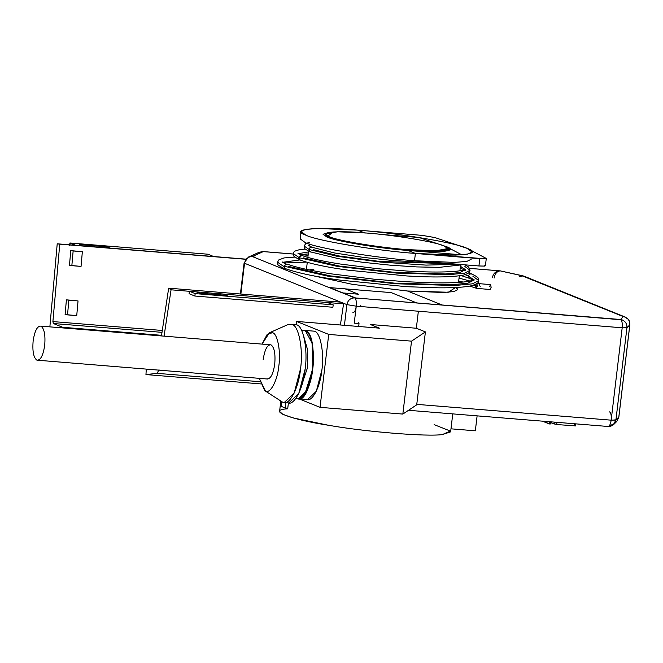 <?xml version="1.0" encoding="UTF-8"?>
<svg xmlns="http://www.w3.org/2000/svg" width="663" height="663" viewBox="0 0 663 663"><rect width="100%" height="100%" fill="white"/><g stroke="black" fill="none" stroke-linecap="round" stroke-linejoin="round"><path stroke-width="0.99" d="M490.032 289.466L491.142 287.369L490.123 289.491L476.225 288.347M489.493 286.706L490.612 284.609L491.142 287.369L490.521 284.584L476.714 283.466M476.49 288.339L477.377 285.786L476.747 283.466L477.377 285.786L476.49 288.339L475.644 286.615L476.407 286.806L476.432 286.317L473.49 285.214L476.515 285.935L476.407 286.806L476.515 285.935L475.711 285.463L476.042 284.17L475.711 285.463L476.515 285.935L476.407 286.806L475.644 286.615L476.316 288.372M477.153 288.422L479.821 288.637L477.153 288.422M607.822 426.458C609.372 426.599 610.482 424.502 611.17 420.168C610.482 424.502 609.372 426.599 607.822 426.458L408.507 410.298M620.576 319.5C622.018 320.569 622.549 323.329 622.184 327.795L611.17 420.168C611.535 415.701 611.004 412.941 609.562 411.872C611.004 412.941 611.535 415.701 611.17 420.168L416.762 404.364L611.17 420.168L622.184 327.795C622.549 323.329 622.018 320.569 620.576 319.5L354.655 297.886C356.089 298.947 356.628 301.715 356.255 306.173C355.575 310.508 354.465 312.604 352.915 312.464C354.465 312.604 355.575 310.508 356.255 306.173C356.628 301.715 356.089 298.947 354.655 297.886L621.993 319.831C625.458 321.323 627.107 323.95 626.933 327.704L629.817 324.853C629.883 320.395 627.737 317.652 623.386 316.624L521.905 275.758L623.328 316.607L524.242 276.247M492.402 277.606C493.363 273.247 495.949 271.001 500.167 270.877L501.899 271.258L500.167 270.877C495.949 271.001 493.363 273.247 492.402 277.606M354.382 297.82L331.003 288.007M500.233 270.885L469.661 268.358M308.121 255.263L300.488 254.642L308.121 255.263M293.253 254.053L262.763 251.567L293.253 254.053M623.328 316.607L625.259 317.063L623.328 316.607M625.226 317.055L524.193 276.231L500.167 270.877C496.977 271.291 494.946 273.695 494.092 278.087C494.946 273.695 496.977 271.291 500.167 270.877L469.686 268.399L500.167 270.877L522.295 275.775L623.394 316.624L620.485 319.491L623.386 316.624C627.737 317.652 629.883 320.395 629.817 324.853L629.833 324.729M252.305 256.523L263.277 251.617L252.305 256.523L342.29 292.889L252.305 256.523C248.086 256.656 245.501 258.893 244.531 263.261L341.18 302.311L244.531 263.261C245.501 258.893 248.086 256.656 252.305 256.523L248.426 257.078L252.305 256.523L254.385 257.045M358.393 294.198L342.29 292.889L358.393 294.198L345.208 288.869L358.393 294.198M391.22 292.607L345.208 288.869L391.22 292.607L416.762 302.933L391.22 292.607L329.105 287.56L391.22 292.607L416.762 302.933L442.072 304.988L354.655 297.886C350.437 298.01 347.851 300.256 346.89 304.615C347.851 300.256 350.437 298.01 354.655 297.886C350.437 298.01 347.851 300.256 346.89 304.615C347.851 300.256 350.437 298.01 354.655 297.886L416.762 302.933L391.22 292.607M455.514 287.527L448.321 292.25L407.455 290.999L442.072 304.988L407.455 290.999L442.072 304.988L620.485 319.491L442.072 304.988L407.455 290.999L352.451 284.352L312.646 275.651L352.451 284.352L407.455 290.999L448.321 292.25L455.514 287.527L457.652 289.714L453.774 291.612L442.809 292.482L407.455 290.999L352.451 284.352L312.646 275.651L352.451 284.352L407.455 290.999L442.809 292.482L453.774 291.612L457.652 289.714L457.934 287.394M418.37 311.22L622.184 327.795L418.37 311.22L416.339 328.243L418.37 311.22L356.255 306.173L346.89 304.615L344.42 325.318L346.89 304.615L344.42 325.318L346.89 304.615L341.611 302.485L346.89 304.615L356.255 306.173C360.258 306.447 361.733 306.306 360.689 305.734C361.733 306.306 360.258 306.447 356.255 306.173L418.37 311.22L416.339 328.243L418.37 311.22M499.993 270.819L522.9 275.833L519.369 276.744M500.896 270.96L500.167 270.877M621.993 319.831C625.458 321.323 627.107 323.95 626.933 327.704L622.731 327.837L626.933 327.704L615.944 419.82L626.9 327.953C627.198 324.149 625.599 321.456 622.118 319.873C625.599 321.456 627.198 324.149 626.9 327.945L629.85 324.795L618.836 417.168L616.698 421.544L618.836 417.168L616.698 421.544L613.814 424.395L615.944 419.828L611.717 420.209L615.919 420.077C615.206 423.756 612.993 425.886 609.28 426.466L614.659 423.375L615.944 419.82L618.803 417.226L629.784 325.036L618.811 417.068L615.944 419.903L626.916 327.87L615.944 419.903L613.466 424.718M608.361 426.508L614.659 423.375M622.118 319.873L620.502 319.475M620.609 319.516L621.198 319.599M485.44 257.99L467.059 248.335L434.829 237.545L422.116 235.365L434.829 237.545L467.059 248.335L485.44 257.99L485.49 258.802L415.394 253.44L414.524 260.733L478.935 265.971L414.524 260.733L415.394 253.44L407.977 250.448L461.821 254.824L446.257 246.644L418.966 237.503L381.532 234.462L418.966 237.503L446.257 246.644L461.821 254.824L407.977 250.448L415.394 253.44L479.805 258.678L478.935 265.971L479.805 258.678L485.49 258.802L485.44 257.99L485.49 258.802M484.57 265.283L484.62 266.095L478.935 265.971L484.62 266.095L484.57 265.283M309.041 249.479L336.787 256.233L380.678 262.092L426.069 265.101L457.818 264.255L426.069 265.101L380.678 262.092L336.787 256.233L309.041 249.479L309.853 247.813L308.991 249.404L310.201 251.865L310.922 252.081L310.201 251.865L308.991 249.404L309.853 247.813L312.256 247.316L309.853 247.813L309.041 249.479L310.466 251.899M310.276 251.899C301.698 247.556 305.038 248.078 304.102 246.006L308.991 249.404L304.102 246.006L305.759 243.57L309.671 242.293M445.727 251.136L445.826 250.299L445.727 251.136M313.649 249.727L339.091 255.959L379.402 261.421L452 263.783M422.116 235.365L357.705 230.136L365.122 233.127L357.705 230.136L422.116 235.365M461.556 268.606L460.346 267.123L461.556 268.606L464.075 269.841M283.706 266.667L285.753 269.178L286.557 269.087L285.753 269.178L283.706 266.12L286.922 263.957L283.706 266.12L327.555 276.081L395.156 283.739L454.859 285.521L472.479 283.822L478.752 280.59L472.479 283.822L454.859 285.521L395.156 283.739L327.555 276.081L283.706 266.12L285.09 268.523C297.223 272.907 315.605 276.786 340.235 280.142L406.452 286.689L439.155 287.833C454.412 287.908 465.343 287.178 471.932 285.645C480.658 282.471 477.683 282.082 478.752 280.59C478.156 277.988 479.813 278.046 471.608 273.877M469.338 278.228L468.269 275.982L469.619 273.935L471.923 274.059L469.619 273.935L468.269 275.982L473.838 279.761L468.269 275.982L469.338 278.228L473.1 280.134M288.306 266.369L330.033 275.841L394.336 283.134L451.138 284.825L467.896 283.209L473.863 280.134L473.995 280.797M472.885 276.231L478.752 280.59M300.215 260.045L298.781 257.625L302.005 255.462L298.781 257.625L337.293 266.369L396.648 273.098L449.066 274.664L464.539 273.164L470.05 270.33L464.539 273.164L449.066 274.664L396.64 273.098L337.293 266.369L298.781 257.625L298.88 258.595L298.756 257.36L298.88 258.595L300.173 260.029C310.831 263.882 326.934 267.272 348.498 270.214L406.908 275.965C433.204 277.54 452.075 277.242 463.536 275.095C471.169 272.692 469.305 271.59 470.05 270.33L468.716 267.098L465.095 264.844M302.535 255.678L300.919 255.189L298.756 257.36L300.919 255.189L302.535 255.678M300.032 259.855C290.51 255.023 294.364 255.736 293.286 253.564L298.756 257.36L293.286 253.564L293.958 251.99L294.878 251.128L299.659 249.595L305.303 249.106M298.541 253.639L308.519 251.94L298.541 253.639M465.061 274.689L468.285 275.874L465.061 274.689M460.445 266.327L465.103 269.418L460.445 266.327M303.389 257.866L339.763 266.128L395.828 272.485L445.345 273.96L459.956 272.551L465.153 269.866L465.335 270.67M464.896 266.501L470.05 270.33M479.092 284.054L480.178 286.457M285.007 268.987C274.142 263.36 278.883 264.562 277.54 262.183L283.698 266.501L277.54 262.183L278.833 259.904L284.013 257.932L294.902 257.087M282.678 262.299L299.949 259.921L282.678 262.299M458.705 280.938L463.031 282.057L458.705 280.938M285.753 269.178L285.007 268.996M550.24 424.022L542.483 421.187L549.32 423.947L549.577 421.767L549.32 423.947L550.24 424.022L550.497 421.842L550.24 424.022M329.097 236.625L325.525 234.014L337.5 231.785L366.001 232.978C393.54 234.917 436.494 242.07 444.119 245.973L447.691 248.584L435.715 250.821L407.206 249.628C379.675 247.68 336.721 240.536 329.097 236.625C336.721 240.536 379.675 247.68 407.206 249.628C436.585 252.313 456.882 250.307 444.119 245.973C436.494 242.07 393.54 234.917 366.001 232.978C336.63 230.293 316.334 232.299 329.097 236.625M325.525 234.014L329.039 237.114C336.663 241.017 379.617 248.169 407.148 250.108L435.657 251.302L447.633 249.073L447.691 248.584M447.616 248.824L445.072 250.49L436.395 251.285L407.148 250.108C379.617 248.169 336.663 241.017 329.039 237.114L325.541 234.263M575.343 425.853L556.68 424.552L550.406 422.604L556.68 424.552L575.343 425.853M574.423 423.79L574.158 425.969L574.423 423.79M556.937 422.364L556.68 424.552L556.937 422.364M554.417 422.157L554.177 424.129L554.417 422.157M550.646 421.85L550.555 422.671L550.646 421.85M258.951 252.396L263.294 251.617L259.332 252.205M261.935 251.559L263.393 251.625L259.399 252.18L248.426 257.078L244.108 262.946L240.404 294.007M49.982 325.533L57.217 243.802L245.733 259.134L57.217 243.802L59.753 244.166L52.899 321.58L53.363 323.519L162.004 332.345L53.363 323.519L62.695 327.29L161.557 335.321L62.695 327.29L62.637 327.795L62.695 327.29L53.363 323.519L52.899 321.58L162.286 330.472L52.899 321.58L59.753 244.166L245.617 259.274L57.217 243.802L49.982 325.533M49.932 326.768L49.974 325.657L49.932 326.768M244.531 263.261L240.868 294.041L244.224 262.83L244.531 263.261L244.224 262.83L248.426 257.078M66.408 299.833L78.035 300.927L76.734 315.629L65.107 314.535L66.408 299.833L78.035 300.927L66.408 299.833L65.107 314.535L67.535 314.884L76.734 315.629L78.035 300.927L68.836 300.173L67.535 314.884L68.836 300.173L66.408 299.833M70.767 250.622L82.353 251.708L81.052 266.41L69.466 265.324L70.767 250.622L82.353 251.708L70.767 250.622L69.466 265.324L71.844 265.664L81.052 266.41L82.353 251.708L73.145 250.962L71.844 265.664L73.145 250.962L70.767 250.622M341.196 302.195L343.583 303.828L340.392 324.994L343.583 303.828L341.196 302.195L168.667 288.173L171.054 289.806L343.583 303.828L171.054 289.806L164.084 336.042L171.054 289.806L168.667 288.173L341.196 302.195M358.658 322.748C359.711 323.32 358.235 323.461 354.233 323.188L356.255 306.173L354.233 323.188C358.235 323.461 359.711 323.32 358.658 322.748M370.335 324.497L416.339 328.243L370.335 324.497L379.393 328.16L370.335 324.497M260.576 383.885L145.959 374.57L146.274 369.158L145.959 374.57L260.576 383.885M223.804 295.134L223.961 294.107L327.481 302.519L223.961 294.107L227.202 295.416L199.596 293.17L196.356 291.861L199.596 293.17L227.202 295.416L223.961 294.107L223.804 295.134M189.096 293.701L189.452 291.297L196.356 291.861L189.452 291.297L195.171 293.61L333.191 304.831L327.481 302.519L333.191 304.831L195.171 293.61L189.452 291.297L189.096 293.701L194.881 296.038L195.171 293.61L194.881 296.038L189.096 293.701M159.012 369.714L157.123 373.352L259.954 381.714L157.123 373.352L145.959 374.57L157.123 373.352L159.012 369.714M79.278 244.556L82.519 245.865L79.278 244.556L106.884 246.793L106.76 247.829L106.884 246.793L79.278 244.556M110.124 248.103L106.884 246.793L110.124 248.103M75.615 245.302L69.905 242.989L69.615 245.426L69.905 242.989L75.615 245.302M213.643 256.523L207.925 254.211L69.905 242.989L207.925 254.211L213.643 256.523M281.153 406.328L281.7 401.703L281.153 406.328L285.272 407.994L287.775 408.193L288.405 402.93L287.775 408.193L285.272 407.994L281.153 406.328M280.814 401.123L279.579 411.474L282.935 414.408L293.427 417.997L328.566 425.281C365.189 431.812 427.809 436.9 442.428 434.538L450.616 431.87L452.763 413.894M434.132 424.643L450.376 431.066L442.428 434.538C427.809 436.9 365.189 431.812 328.566 425.281C288.67 419.074 266.236 410.016 287.775 408.798M285.902 402.731L285.272 407.994L285.902 402.731M450.981 428.828L475.338 430.809L477.111 415.875L475.338 430.809L450.981 428.828M309.14 269.94L313.889 269.236M356.586 298.342L329.105 287.56M161.482 335.834L168.667 288.173L161.482 335.834M332.901 307.259L194.881 296.038L332.901 307.259L333.191 304.831L332.901 307.259M298.375 398.803L297.107 398.504C302.635 402.333 311.212 386.181 312.704 369.134L307.126 390.49L298.375 398.803L307.574 399.557L316.326 391.245L321.903 369.879C324.422 353.246 320.312 331.972 314.419 331.185L305.22 330.439C311.113 331.227 315.223 352.501 312.704 369.134L307.126 390.49L298.375 398.803L297.107 398.504L298.375 398.803L307.325 390.059L312.903 367.285L312.041 342.97L305.22 330.439C311.113 331.227 315.223 352.501 312.704 369.134L304.59 394.841L312.704 369.134L313.384 356.039M312.704 369.134C315.223 352.501 311.113 331.227 305.22 330.439L301.706 330.547M297.107 398.504L297.107 398.504C301.508 399.797 305.519 395.471 309.124 385.526C312.522 375.001 313.872 363.656 313.185 351.489C312.174 339.671 309.513 332.652 305.22 330.439C320.353 334.343 311.734 406.618 297.107 398.504L296.179 398.007M314.419 331.185C320.312 331.972 324.422 353.246 321.903 369.879C320.411 386.927 311.834 403.079 306.306 399.25M303.463 335.395L307.499 349.509L307.276 368.421L298.74 393.54L307.276 368.421L307.499 349.509L303.463 335.395L307.499 349.509L307.276 368.421L298.74 393.54L307.276 368.421L307.499 349.509L303.463 335.395M312.712 369.067L309.124 385.526L304.549 394.891L299.262 398.786L307.201 390.333L312.696 369.2M278.85 365.843C281.013 351.597 277.482 333.356 272.435 332.685L267.172 334.434L262.067 344.006L269.418 332.776L272.435 332.685C277.482 333.356 281.013 351.597 278.85 365.843C277.565 380.454 270.214 394.303 265.482 391.021C270.214 394.303 277.565 380.454 278.85 365.843M259.274 378.349L265.482 391.021L264.719 390.623L259.274 378.349M263.186 359.52C264.777 349.409 267.38 344.511 270.985 344.835C274.333 347.321 275.584 353.769 274.722 364.186C273.139 374.297 270.537 379.195 266.932 378.871C270.537 379.195 273.139 374.297 274.722 364.186C275.584 353.769 274.333 347.321 270.985 344.835L40.949 326.138C44.297 328.624 45.548 335.072 44.686 345.481C43.095 355.592 40.501 360.49 36.888 360.166C33.54 357.68 32.296 351.233 33.15 340.823C34.741 330.704 37.343 325.815 40.949 326.138C37.343 325.815 34.741 330.704 33.15 340.823C32.296 351.233 33.54 357.68 36.888 360.166C40.501 360.49 43.095 355.592 44.686 345.481C45.548 335.072 44.297 328.624 40.949 326.138M264.719 390.623L282.72 402.242C289.035 406.618 298.839 388.153 300.546 368.678C303.43 349.674 298.731 325.351 292.002 324.456L287.982 324.58L269.418 332.776M267.562 379.021L36.888 360.166M284.17 402.59L288.77 402.963L298.773 393.466L305.146 369.051C308.03 350.047 303.331 325.724 296.601 324.829L292.002 324.456C298.731 325.351 303.43 349.674 300.546 368.678L294.173 393.093L284.17 402.59L282.72 402.242M296.601 324.829C303.331 325.724 308.03 350.047 305.146 369.051C303.439 388.535 293.643 406.991 287.319 402.615M296.195 324.679L296.585 321.431L379.393 328.16L296.585 321.431L296.195 324.679M320.03 407.339L328.724 334.417L296.585 321.431L328.724 334.417L320.03 407.339L402.839 414.077L411.532 341.147L328.724 334.417L411.532 341.147L402.839 414.077L416.712 404.828L425.406 331.898L411.532 341.147L425.406 331.898L416.339 328.243L425.406 331.898L416.712 404.828L402.839 414.077L320.03 407.339L299.038 398.861L320.03 407.339M414.524 260.733C375.979 258.015 315.837 248.003 305.162 242.534C315.837 248.003 375.979 258.015 414.524 260.733L454.437 262.407L466.818 261.421L471.194 259.274M438.4 251.667L436.909 251.277L438.4 251.667M335.37 239.169L333.829 239.202L335.37 239.169M446.356 246.653L440.588 244.738L446.356 246.653C459.633 251.153 438.525 253.241 407.977 250.448L437.621 251.683L450.078 249.363L446.356 246.653M333.323 231.951L323.022 234.213L326.735 236.923C334.666 240.992 379.344 248.426 407.977 250.448C379.344 248.426 334.666 240.992 326.735 236.923L333.323 231.951M306.033 235.241C316.707 240.719 376.849 250.722 415.394 253.44C456.517 257.203 484.935 254.393 467.059 248.335C456.393 242.857 396.25 232.846 357.705 230.136C316.582 226.373 288.165 229.183 306.033 235.241L301.027 231.586L305.411 229.439L317.792 228.462L357.705 230.136C396.25 232.846 456.393 242.857 467.059 248.335L472.064 251.981L467.688 254.128L455.299 255.114L415.394 253.44C376.849 250.722 316.707 240.719 306.033 235.241M301.027 231.586L300.165 238.879L305.162 242.534M329.37 237.238L327.555 237.238M308.129 255.222L300.38 254.592M293.253 254.012L263.02 251.55M524.135 276.206L522.8 275.816M629.85 324.795L629.154 320.677L628.184 319.185L624.397 316.781M312.29 247.415L308.685 245.534M460.992 268.225L460.255 267.943M485.407 265.805L486.277 258.512M463.006 264.678L439.37 267.346L416.812 266.924L390.54 265.208L362.271 262.225L339.05 258.794L310.425 251.882M435.641 262.449L415.95 261.96L391.013 260.31L364.343 257.526L334.351 252.943L312.256 247.316M286.922 263.957C295.143 267.206 309.936 270.512 331.293 273.86L373.75 279.156L406.593 281.767L435.376 282.877C454.942 283.051 467.39 282.189 472.711 280.292L474.062 279.595M471.227 273.736L468.758 272.816M461.382 270.521L459.989 270.131M302.055 255.371L297.911 253.191M469.677 278.419L461.133 275.568M308.278 253.946L300.173 254.493M302.005 255.462C309.157 258.288 322.077 261.172 340.765 264.106L377.902 268.739L406.991 271.043C430.386 272.543 455.373 272.435 463.661 269.974L465.418 269.211L465.153 269.866M477.766 283.549L477.227 283.358M470.009 281.037L459.036 278.129M307.889 257.236L307.118 257.211M285.637 263.857L282.231 261.943M477.75 288.811L476.647 288.38M475.993 288.14L469.777 286.101M306.331 262.109L283.855 262.979M575.699 423.889L575.459 425.936M359.023 323.577L358.683 326.478M460.545 265.515L459.915 270.777M459.31 275.841L458.523 282.43M309.455 244.059L309.231 245.915M308.61 251.128L307.864 257.426M307.276 262.382L306.439 269.369"/></g></svg>
